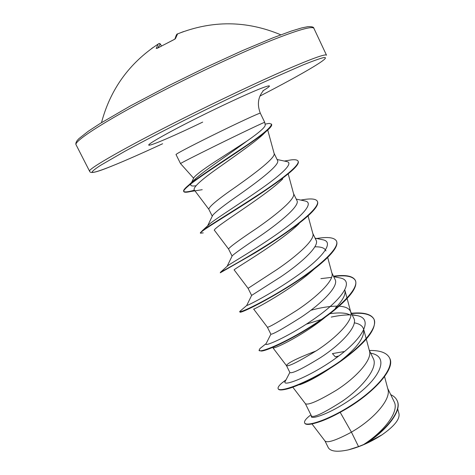 <?xml version="1.0" encoding="UTF-8"?>
<svg xmlns="http://www.w3.org/2000/svg" width="475" height="475" viewBox="0 0 475 475"><rect width="100%" height="100%" fill="white"/><g stroke="black" fill="none" stroke-linecap="round" stroke-linejoin="round"><path stroke-width="0.71" d="M183.558 31.582L177.579 33.921L175.513 38.511L173.702 39.781L157.005 48.367M156.227 48.474L158.056 44.151L159.22 43.415L160.277 43.896L157.736 48.005M151.608 48.533L152.932 47.589M191.3 183.041L193.978 177.472C196.911 173.921 206.209 167.182 221.873 157.255L246.953 141.057C259.267 132.483 265.359 127.14 265.228 125.014L264.717 122.324C265.478 121.564 240.789 133.303 215.585 145.724C193.456 156.655 181.765 162.61 180.512 163.578L193.616 178.22M311.986 423.955L325.001 441.002C327.412 443.246 336.223 440.295 351.435 432.161L358.536 446.589L363.541 444.588C383.812 431.65 399.748 411.475 394.078 401.607L387.677 388.354M340.195 412.348L351.435 432.161L355.828 429.453C375.113 417.377 391.281 398.846 387.873 389.096L384.566 376.633M292.784 387.155L305.348 403.631L311.541 416.1C313.892 417.768 324.069 412.87 342.059 401.405C362.134 387.731 378.658 367.697 373.184 358.37M305.389 403.697C308.115 405.478 318.493 400.959 336.526 390.141C355.953 377.72 372.62 359.7 369.419 350.835L366.296 339.126M273.024 347.932L286.49 365.655L289.916 372.56C292.077 373.783 302.29 368.802 320.554 357.604C341.014 344.327 358.423 325.933 353.774 318.197L350.396 311.196C348.81 308.192 345.034 306.529 339.061 306.203M316.16 350.912C297.154 358.233 287.256 363.143 286.478 365.637M286.49 365.655C288.663 366.652 298.828 361.552 316.997 350.354C336.561 337.588 353.75 320.12 350.764 312.17L350.396 311.196M266.095 343.668L270.875 334.21C272.603 334.525 282.589 328.932 300.829 317.437C321.302 303.887 339.287 286.176 335.041 279.431L331.621 272.353M270.875 334.21L267.395 327.21C269.022 327.37 278.967 321.664 297.231 310.098C316.938 296.97 334.667 280.09 331.906 273.089L327.685 257.414M248.098 288.349L251.607 295.42L280.873 276.783C301.423 262.883 319.847 246.038 316.095 240.219L312.776 233.344M299.084 223.678C279.276 243.075 231.052 270.578 234.217 269.972L248.092 288.337L277.228 269.361C297.077 255.859 315.37 239.614 312.841 233.593L308.049 215.876M232.299 255.698C234.917 253.27 244.376 246.584 260.674 235.642C281.17 221.475 300.212 205.432 296.928 200.551L293.526 193.509M232.085 256.102L228.57 249.025C229.277 247.303 238.747 240.338 256.981 228.125C276.973 214.249 295.854 198.669 293.568 193.675L288.2 173.921M207.628 225.833L212.681 215.323C215.68 211.725 224.865 204.618 240.231 194.002C260.763 179.514 280.387 164.249 277.537 160.431L274.087 153.324C276.112 157.267 256.625 172.128 236.497 186.396C218.274 198.942 209.047 206.56 208.816 209.249L212.266 216.19M344.494 351.5L332.411 353.602L335.368 356.873L338.835 355.953M350.936 315.222L346.892 313.666C342.356 312.675 336.555 312.704 329.496 313.749M337.167 306.137C329.674 306.191 321.017 307.539 311.184 310.193M397.011 400.413L397.088 400.567C402.729 410.56 386.282 430.611 366.332 443.252L382.019 434.821C394.292 426.206 399.95 419.176 398.976 413.743L397.676 408.815M358.536 446.589L348.353 449.872C337.214 452.242 330.523 451.488 328.272 447.61L324.965 440.948M370.672 353.168L371.207 353.281C389.072 356.678 380.914 376.574 357.206 394.654C333.581 412.87 309.035 420.975 311.422 415.928L311.434 415.886M369.372 350.473C380.048 350.295 386.745 352.741 389.476 357.8C394.713 367.757 377.002 388.598 352.699 404.379C328.403 420.274 306.108 426.954 304.629 422.922C303.97 421.248 305.983 418.612 310.662 415.019L310.911 414.835M390.729 394.672C393.692 396.008 395.758 397.866 396.934 400.259C402.913 410.673 384.453 432.066 363.642 444.535L363.541 444.588M336.549 356.553L338.509 356.202M389.553 357.96L389.631 358.12C396.138 368.968 372.145 394.119 344.785 409.741C335.962 414.853 328.118 418.677 321.242 421.206C311.416 424.644 305.936 425.321 304.784 423.237L304.629 422.922M366.332 443.252L363.642 444.535M336.644 356.749L336.781 357.479M194.685 190.487L190.623 191.52C186.58 192.446 184.306 192.482 183.813 191.627C182.347 189.24 198.514 177.816 220.323 163.358C242.119 148.907 264.201 134.205 269.931 127.876L264.688 132.804C258.323 139.65 238.961 153.17 221.475 165.597C202.558 178.725 193.438 186.764 194.115 189.703M282.767 178.909C265.869 196.139 209.718 229.645 214.569 230.476L228.576 249.037M314.824 246.834C321.213 246.656 324.912 248.015 325.933 250.925M314.266 268.981C292.576 289.132 251.97 310.769 253.656 309.059M350.764 312.17L344.892 290.255C345.907 294.512 342.736 300.438 335.38 308.026M325.987 316.599C304.908 334.145 275.892 348.543 273.279 347.866M354.273 322.834C359.456 323.718 362.579 325.832 363.63 329.175C364.788 337.387 356.856 348.151 339.839 361.475C323.926 373.107 310.555 380.867 299.719 384.756M285.338 381.146L284.988 381.829C282.767 386.905 310.662 376.58 337.018 357.307C363.482 338.129 373.546 318.802 357.331 315.643L352.207 314.943M350.307 314.872C344.773 314.83 338.42 315.566 331.241 317.08M321.284 319.503L306.363 324.182M265.893 344.066C264.89 346.904 291.697 335.136 317.241 316.736C342.873 298.395 354.273 280.921 340.516 278.035L338.622 277.661M331.586 277.382L320.892 278.629M251.667 295.337L246.685 305.514C247.546 305.805 273.457 292.636 297.843 275.227C322.311 257.848 334.471 242.381 323.238 239.851L321.605 239.519M227.109 266.321L228.036 265.483C232.477 262.414 257.646 247.902 279.941 231.996C302.32 216.083 314.022 203.181 305.484 201.073L304.113 200.788M207.723 225.744L210.045 223.583C217.342 217.71 241.324 202.73 261.672 188.391C282.085 174.034 293.342 163.352 287.244 161.684L286.146 161.447M195.795 185.778C191.692 186.384 190.059 185.737 190.891 183.843M191.407 182.958L196.383 177.929C206.619 169.088 231.313 152.76 246.953 141.057M286.033 379.816L282.055 382.874C278.938 385.563 277.637 387.505 278.154 388.687C279.543 392.653 304.926 384.02 332.162 366.569C359.438 349.208 378.824 328.088 373.89 319.01C371.034 314.04 363.535 312.128 351.393 313.268M264.26 345.123L259.962 348.543L259.023 350.39C259.795 353.115 284.721 343.211 312.117 325.648C339.536 308.15 359.617 288.093 355.258 280.214C352.723 275.916 345.468 274.574 333.48 276.195M241.442 310.027L239.673 311.659C239.81 313.102 264.272 301.904 291.828 284.222C319.402 266.588 340.183 247.618 336.407 240.973C334.382 237.553 328.017 236.692 317.318 238.397L315.37 238.711M317.342 201.269L317.496 201.602C318.6 204.018 316.142 208.133 310.122 213.952C298.888 224.764 275.239 240.718 254.725 253.086L220.263 272.804L220.566 272.193C223.648 270.507 248.686 257.064 274.877 239.952C301.097 222.852 320.304 206.447 317.342 201.269C316.101 199.067 312.004 198.437 305.045 199.381L300.74 200.076M203.252 232.881L200.468 233.178L200.302 232.845L202.398 230.642C209.047 225.583 234.383 210.478 258.703 194.471C283.064 178.452 300.2 164.861 298.051 161.108C297.38 159.855 295.094 159.446 291.187 159.891L284.311 161.055M194.459 190.184C187.952 192.007 184.348 192.375 183.647 191.288C183.19 190.321 184.9 188.248 188.765 185.066C198.212 177.27 220.863 162.616 240.415 149.477C261.268 135.666 271.617 127.199 271.474 124.082L269.171 123.399L266.499 123.874M278.154 388.687L278.314 389.001C278.932 390.218 281.592 390.266 286.294 389.156C298.033 386.436 323.76 373.932 344.494 358.542C367.044 341.507 376.895 328.433 374.045 319.331L373.89 319.01M373.968 319.17C371.022 314.313 363.547 312.449 351.542 313.577M259.023 350.39L261.375 351.061C269.349 350.728 310.579 330.208 336.045 308.78C351.257 295.955 357.711 286.544 355.413 280.541C352.878 276.236 345.616 274.888 333.628 276.503M239.673 311.659L239.946 312.057C240.172 314.622 297.439 285.166 324.164 260.733C334.103 251.697 338.242 245.213 336.567 241.3L336.407 240.973M200.468 233.178C199.66 232.061 215.686 222.336 238.408 208.02C261.09 193.729 285.707 177.211 294.423 168.281C297.582 165.057 298.84 162.777 298.211 161.447L298.051 161.108M269.931 127.876C271.403 126.261 271.967 125.115 271.635 124.42L271.534 124.26M348.353 449.872C359.872 446.951 371.094 441.934 382.019 434.821M161.381 45.879L160.277 43.896L161.357 45.891M175.513 38.511L175.037 38.962M169.474 87.465C110.746 117.224 72.491 141.58 76.137 144.905C75.501 143.931 75.858 142.458 77.211 140.493L78.957 138.593L88.32 131.231L100.362 123.363L130.328 105.955L168.898 85.565L206.423 67.123L242.511 50.587L273.25 37.715L291.157 31.118L301.673 27.924L307.806 26.689C311.754 26.446 313.797 27.022 313.939 28.411C312.479 25.757 298.057 29.86 270.673 40.719C243.509 51.686 205.01 69.421 169.474 87.465M313.939 28.411L326.509 55.207C325.559 53.651 311.647 58.686 284.762 70.318C258.067 81.991 219.913 100.005 184.431 117.77C125.81 147.084 86.806 169.563 89.609 171.267C90.292 173.042 92.827 173.494 106.388 168.251C120.234 162.866 138.979 154.69 162.622 143.735C123.393 161.928 92.31 174.729 92.114 171.944C92.756 170.81 95.487 168.661 100.32 165.49L124.67 151.406C141.615 142.162 161.981 131.569 185.761 119.617C213.127 105.996 239.133 93.51 263.773 82.163L302.866 65.01C312.259 61.245 319.01 58.811 323.119 57.718C334.388 55.48 303.222 73.714 260.009 96.021M180.512 163.578L176.005 154.512C177.133 153.294 188.765 147.185 210.894 136.177C236.105 123.678 260.947 112.177 260.318 113.204C257.308 105.367 257.86 98.473 261.968 92.536L263.322 90.666M202.7 122.093C176.005 134.977 152.184 145.344 149.061 145.213C145.647 145.231 166.761 133.137 197.891 117.592C221.065 106.02 245.735 94.561 258.721 89.294C271.451 84.265 272.846 84.776 262.913 90.814M160.307 43.896L159.22 43.415L158.056 44.151C129.2 63.181 110.348 89.353 101.496 122.663M373.19 358.37L369.259 350.235M89.609 171.267L76.137 144.905M389.476 357.8L389.631 358.12M396.934 400.259L397.088 400.567M267.728 130.031L274.087 153.324M194.103 189.715L208.84 209.297M253.644 309.071L267.395 327.21M363.642 329.175L366.189 338.728M264.717 122.324L260.318 113.204M265.062 124.123L269.171 123.399M285.825 380.214L282.055 382.874M266.119 343.621L259.962 348.543M246.685 305.514L239.679 311.529M316.718 238.509L317.318 238.397M228.036 265.483L220.566 272.193M300.942 200.118L305.045 199.381M210.045 223.583L202.398 230.642M196.383 177.929L188.765 185.066M289.857 372.436L284.988 381.829M357.331 315.643L352.064 314.652M340.516 278.035L333.717 276.688M323.238 239.851L315.109 238.177M227.192 266.142L232.281 255.692M305.484 201.073L296.234 199.114M287.244 161.684L277.085 159.493M202.225 189.697L190.623 191.52M355.413 280.541L355.258 280.214M183.813 191.627L183.647 191.288M271.635 124.42L271.474 124.082M370.684 353.186L371.207 353.281M280.82 34.812C246.584 20.449 212.171 20.158 177.579 33.921C176.89 33.654 176.029 35.346 174.99 39.003M174.996 39.063L156.976 48.426"/></g></svg>
